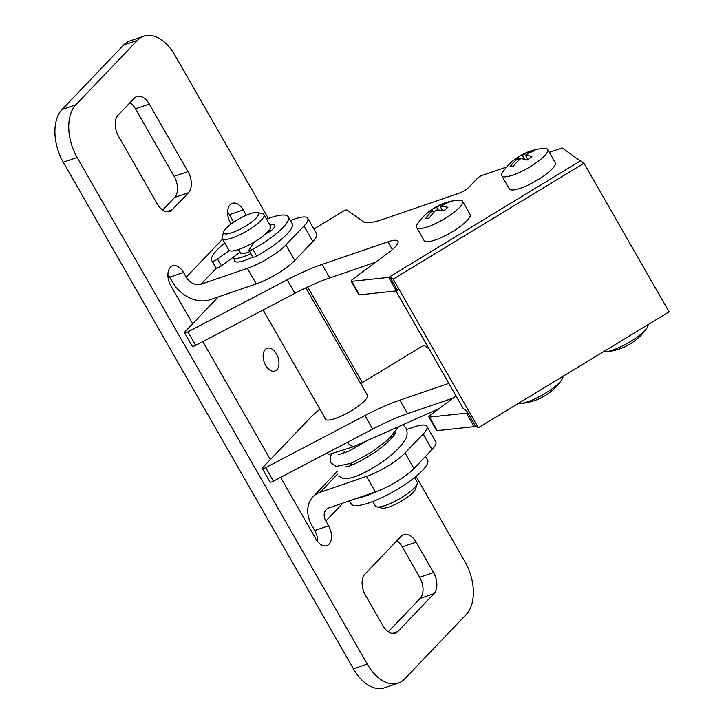 <?xml version="1.0" encoding="UTF-8"?>
<svg xmlns="http://www.w3.org/2000/svg" width="724" height="724" viewBox="0 0 724 724"><rect width="100%" height="100%" fill="white"/><g stroke="black" fill="none" stroke-linecap="round" stroke-linejoin="round"><path stroke-width="1.09" d="M280.595 477.378L315.899 539.036A14.027 8.543 71.1 0 0 326.786 545.679A14.027 8.543 71.1 0 0 328.569 525.778L325.863 521.045L343.086 503.017M317.673 541.633A14.027 8.543 71.1 0 0 314.741 530.52L312.035 525.796A30.462 23.05 43.7 0 1 312.858 496.917A30.462 23.05 43.7 0 1 320.189 492.284L366.507 476.392L375.403 491.931L329.085 507.823A12.027 9.095 -136.3 0 0 326.189 509.642A12.027 9.095 -136.3 0 0 325.863 521.045M216.485 268.061L201.037 284.233A12.027 9.095 43.7 0 1 186.213 277.202L183.507 272.468A14.027 8.543 71.1 0 0 172.62 265.835A14.027 8.543 71.1 0 0 170.837 285.736L192.62 323.773M202.838 341.61L270.378 459.55M183.507 272.468L169.669 277.22L172.375 281.944A30.462 23.05 -136.3 0 0 209.933 299.772L256.251 283.88A32.064 7.647 -29.8 0 0 294.795 260.468L312.886 241.517A32.064 7.647 -29.8 0 0 316.65 233.843L307.754 218.304A32.064 7.647 -29.8 0 0 294.415 219.073L290.378 220.458M406.662 429.495L413.558 427.124A32.064 7.647 150.2 0 1 426.907 426.346L435.803 441.884A32.064 7.647 150.2 0 1 432.038 449.568L413.938 468.519A32.064 7.647 150.2 0 1 375.403 491.931M312.886 241.517L303.989 225.988L285.889 244.929A32.064 7.647 -29.8 0 1 247.355 268.351L201.037 284.233M246.278 215.263L243.228 209.933A14.027 8.543 71.1 0 0 232.341 203.299A14.027 8.543 71.1 0 0 230.558 223.2L231.065 224.078M233.707 222.205L229.399 214.684A14.027 8.543 71.1 0 0 227.626 212.087M366.507 476.392A32.064 7.647 150.2 0 0 405.042 452.98L423.142 434.029L432.038 449.568M426.907 426.346A32.064 7.647 150.2 0 1 423.142 434.029M234.458 259.907A24.444 5.828 -29.8 0 0 234.63 261.02A24.444 5.828 -29.8 0 0 244.803 260.432A24.444 5.828 -29.8 0 0 252.884 257.038M268.369 218.449L174.855 55.16A40.073 24.399 71.1 0 0 143.75 36.2A40.073 24.399 71.1 0 0 137.415 40.336L75.875 104.763A40.073 24.399 71.1 0 0 77.124 157.488L367.258 664.098A40.073 24.399 71.1 0 0 398.363 683.058A40.073 24.399 71.1 0 0 404.698 678.922L466.238 614.486A40.073 24.399 71.1 0 0 464.989 561.77L416.083 476.365M143.75 36.2L129.913 40.942A40.073 24.399 71.1 0 0 123.578 45.078L62.047 109.514A40.073 24.399 71.1 0 0 63.287 162.23L353.421 668.84A40.073 24.399 71.1 0 0 384.525 687.8L398.363 683.058M303.989 225.988A32.064 7.647 -29.8 0 0 307.754 218.304M149.307 104.066A16.028 9.756 71.1 0 0 136.863 96.482A16.028 9.756 71.1 0 0 134.329 98.138L118.039 115.188A16.028 9.756 71.1 0 0 118.537 136.275L157.217 203.824A16.028 9.756 71.1 0 0 169.66 211.408A16.028 9.756 71.1 0 0 172.194 209.752L188.484 192.702A16.028 9.756 71.1 0 0 187.987 171.615L149.307 104.066L135.469 108.808A16.028 9.756 71.1 0 0 130.03 102.636M162.656 210.005L174.647 197.444A16.028 9.756 71.1 0 0 174.149 176.357L135.469 108.808M416.128 542.158A16.028 9.756 71.1 0 0 403.684 534.574A16.028 9.756 71.1 0 0 401.15 536.231L364.95 574.123A16.028 9.756 71.1 0 0 365.448 595.219L382.86 625.608A16.028 9.756 71.1 0 0 395.295 633.192A16.028 9.756 71.1 0 0 397.829 631.545L434.029 593.644A16.028 9.756 71.1 0 0 433.531 572.557L416.128 542.158L402.291 546.901A16.028 9.756 71.1 0 0 396.852 540.728M388.299 631.79L420.192 598.386A16.028 9.756 71.1 0 0 419.694 577.299L402.291 546.901M169.669 277.22A14.027 8.543 71.1 0 0 167.905 274.622M362.371 382.589L307.637 287.003M390.019 277.021A4.009 0.959 150.2 0 1 388.661 277.401L396.399 290.912A4.009 0.959 150.2 0 0 397.757 290.532M549.353 152.33L560.937 148.357A4.009 0.959 150.2 0 1 562.53 148.185L580.295 160.981M506.655 166.982L482.247 175.353A4.009 0.959 150.2 0 0 477.433 178.276L468.781 187.326A8.018 1.91 150.2 0 1 459.152 193.181L382.29 219.553A48.092 11.475 150.2 0 1 363.131 221.644L347.013 210.032A4.009 0.959 150.2 0 0 342.76 211.489L313.899 229.028M218.286 296.912L184.991 331.773A4.009 0.959 150.2 0 0 184.52 332.732L192.258 346.235A4.009 0.959 150.2 0 0 195.67 345.375L294.912 293.311A80.156 19.123 150.2 0 1 329.836 277.916L375.666 262.197M388.661 277.401L351.746 281.346A4.009 0.959 150.2 0 1 351.104 281.193A4.009 0.959 150.2 0 1 352.588 279.355L389.014 252.269A24.046 5.738 150.2 0 0 397.965 241.237A24.046 5.738 150.2 0 0 387.955 241.816L322.099 264.405A80.156 19.123 150.2 0 0 287.175 279.799L187.932 331.863A4.009 0.959 150.2 0 1 184.52 332.732M351.746 281.346L359.484 294.858L396.399 290.912M359.484 294.858A4.009 0.959 150.2 0 1 358.833 294.704L351.104 281.193M467.776 412.789A4.009 0.959 150.2 0 1 466.419 413.169L474.157 426.68A4.009 0.959 150.2 0 0 476.03 426.083M429.033 348.877L424.771 345.801A4.009 0.959 150.2 0 0 420.517 347.258L360.715 383.593M448.799 383.385L399.856 400.173A80.156 19.123 150.2 0 0 364.932 415.576L265.69 467.632A4.009 0.959 150.2 0 1 262.278 468.5A4.009 0.959 150.2 0 1 262.749 467.541L310.831 417.196A40.073 9.557 150.2 0 1 319.963 409.214M456.039 396.019L430.346 415.123A4.009 0.959 150.2 0 0 428.852 416.961L436.59 430.472A4.009 0.959 150.2 0 0 437.242 430.626L474.157 426.68M466.419 413.169L429.504 417.114A4.009 0.959 150.2 0 1 428.852 416.961M366.715 394.073A24.444 5.828 150.2 0 1 367.584 394.779A24.444 5.828 150.2 0 1 350.407 411.332A24.444 5.828 150.2 0 1 325.592 419.558A24.444 5.828 150.2 0 1 325.148 419.078A24.444 5.828 150.2 0 1 324.976 417.974M265.69 467.632L273.428 481.143L372.67 429.079A80.156 19.123 150.2 0 1 407.594 413.685L453.423 397.965M273.428 481.143A4.009 0.959 150.2 0 1 270.007 482.012L262.278 468.5M669.085 311.854L478.329 427.739L393.223 279.138L583.978 163.244L669.085 311.854M395.874 290.967L463.125 408.399A8.018 1.91 -29.8 0 0 463.269 408.562L466.817 411.114L474.944 425.305L478.329 427.739M397.576 290.605L389.838 276.695L393.223 279.138M389.838 276.695L580.594 160.8L583.978 163.244M223.707 231.834L222.15 236.938A24.046 5.738 -29.8 0 0 222.214 238.531L228.784 250.015A24.046 5.738 -29.8 0 0 258.54 239.291A24.046 5.738 -29.8 0 0 270.523 226.114L263.943 214.63A24.046 5.738 -29.8 0 0 262.604 213.77L257.418 212.53A20.037 4.778 -29.8 0 0 238.766 219.055A20.037 4.778 -29.8 0 0 223.707 231.834A20.037 4.778 -29.8 0 0 230.893 233.065A20.037 4.778 -29.8 0 0 248.549 224.223A20.037 4.778 -29.8 0 0 257.418 212.53M238.648 249.481L240.694 253.065A15.231 3.629 -29.8 0 0 249.78 251.626M233.001 257.355A24.046 5.738 -29.8 0 0 233.047 257.445A24.046 5.738 -29.8 0 0 250.902 253.572M372.824 501.506L375.403 506.022A24.046 5.738 -29.8 0 0 376.742 506.872A24.046 5.738 -29.8 0 0 405.159 495.297A24.046 5.738 -29.8 0 0 417.196 483.704A24.046 5.738 -29.8 0 0 417.142 482.121L414.553 477.605M222.214 238.531A24.046 5.738 -29.8 0 0 251.961 227.807A24.046 5.738 -29.8 0 0 263.943 214.63M376.742 506.872L381.928 508.121A20.037 4.778 -29.8 0 0 405.612 498.465A20.037 4.778 -29.8 0 0 415.648 488.809L417.196 483.704M517.669 158.791A54.445 22.218 53.9 0 0 513.117 160.692A15.186 3.62 150.2 0 1 513.968 160.004A54.535 54.535 0 0 0 502.791 171.968A26.453 6.308 150.2 0 0 501.804 175.751A26.453 6.308 150.2 0 0 527.896 168.086A26.453 6.308 150.2 0 0 547.706 149.461A26.453 6.308 150.2 0 0 543.95 148.402A54.535 54.535 0 0 0 518.538 156.755A54.445 22.218 -126.1 0 1 522.393 155.343A54.445 47.974 87.5 0 1 531.932 150.746A15.186 3.62 150.2 0 1 534.955 150.61A54.445 47.974 -92.5 0 0 525.425 155.208A54.445 22.218 -126.1 0 1 531.869 156.619A15.186 3.62 150.2 0 1 527.135 160.076A54.445 22.218 53.9 0 0 520.692 158.656A54.445 47.974 -92.5 0 0 513.063 166.574A15.186 3.62 150.2 0 1 510.031 166.71A54.445 47.974 87.5 0 1 517.669 158.791L518.628 160.475M518.538 156.755A54.445 22.218 -126.1 0 0 517.85 157.244L519.76 159.452M522.393 155.343L524.665 159.307M525.425 155.208L527.914 159.561M501.804 175.751L509.334 188.901A26.453 6.308 -29.8 0 0 544.774 175.199A26.453 6.308 -29.8 0 0 555.236 162.61L547.706 149.461M513.968 160.004A15.186 3.62 150.2 0 1 515.325 158.981A15.186 3.62 150.2 0 1 517.85 157.244M436.69 207.345A54.445 44.445 80.5 0 1 445.387 202.838A15.186 3.62 150.2 0 1 449.034 202.222A54.445 44.445 -99.5 0 0 440.346 206.738A54.445 28.634 -128.5 0 1 447.921 207.29A15.186 3.62 150.2 0 1 445.984 208.955A15.186 3.62 150.2 0 1 443.658 210.684A54.445 28.634 51.5 0 0 436.074 210.132A54.445 44.445 -99.5 0 0 429.287 217.96A15.186 3.62 150.2 0 1 425.631 218.567A54.445 44.445 80.5 0 1 432.427 210.738A54.445 28.634 51.5 0 0 426.744 213.508A15.186 3.62 150.2 0 1 428.807 211.743A15.186 3.62 150.2 0 1 431.015 210.105A54.445 28.634 -128.5 0 1 431.667 209.634A54.445 28.634 -128.5 0 1 436.69 207.345L438.255 210.069M440.346 206.738L442.482 210.467M432.427 210.738L433.522 212.657M416.644 227.49L424.173 240.639A26.453 6.308 -29.8 0 0 438.889 238.594A26.453 6.308 -29.8 0 0 462.193 224.974A26.453 6.308 -29.8 0 0 470.075 214.349L462.546 201.2A26.453 6.308 150.2 0 1 454.663 211.833A26.453 6.308 150.2 0 1 431.359 225.445A26.453 6.308 150.2 0 1 416.644 227.49A26.453 6.308 150.2 0 1 417.63 223.707A54.535 54.535 0 0 1 428.807 211.743M431.667 209.634A54.535 54.535 0 0 1 458.79 200.132A26.453 6.308 150.2 0 1 462.546 201.2M603.608 351.629A26.453 6.308 -29.8 0 0 605.726 351.719A54.535 54.535 0 0 0 621.708 348.126A15.186 3.62 -29.8 0 0 624.133 347.095A54.445 28.96 -110.9 0 0 624.866 346.778A54.535 54.535 0 0 0 646.885 328.144A26.453 6.308 -29.8 0 0 648.007 324.66M605.726 351.719A26.453 6.308 -29.8 0 0 628.052 342.977A26.453 6.308 -29.8 0 0 646.885 328.144M518.447 403.368A26.453 6.308 -29.8 0 0 520.565 403.458A54.535 54.535 0 0 0 540.765 398.01A54.445 1.122 60.5 0 1 540.719 398.001A15.186 3.62 -29.8 0 0 546.294 394.842A54.445 1.122 -119.5 0 0 546.349 394.852A54.535 54.535 0 0 0 561.724 379.883A26.453 6.308 -29.8 0 0 562.847 376.399M520.565 403.458A26.453 6.308 -29.8 0 0 542.891 394.716A26.453 6.308 -29.8 0 0 561.724 379.883M211.788 260.649A44.083 10.516 150.2 0 0 212.204 261.192A4.009 0.959 -29.8 0 0 217.544 259.065L221.417 265.817A4.009 0.959 -29.8 0 1 216.078 267.952A44.083 10.516 150.2 0 1 215.652 267.4L211.788 260.649A44.083 10.516 150.2 0 1 224.793 243.038M254.196 242.051L249.156 249.771A4.009 0.959 -29.8 0 0 249.029 250.314A4.009 0.959 -29.8 0 0 252.757 249.282L256.622 256.034A4.009 0.959 -29.8 0 1 252.902 257.065L249.029 250.314M238.477 249.545L240.015 252.233L221.417 265.817M266.532 219.137A44.083 10.516 150.2 0 1 288.297 216.829A44.083 10.516 150.2 0 1 252.757 249.282M229.255 250.513L217.544 259.065M265.545 233.933A8.018 1.91 -29.8 0 0 273.916 227.879A28.055 6.697 -29.8 0 0 274.387 224.793A28.055 6.697 -29.8 0 0 274.351 224.739A8.018 1.91 -29.8 0 0 270.061 225.309M288.297 216.829L292.17 223.58A44.083 10.516 150.2 0 1 256.622 256.034M351.457 504.302A4.009 0.959 -29.8 0 0 351.484 504.366A4.009 0.959 -29.8 0 0 351.529 504.42A44.083 10.516 150.2 0 0 395.91 490.239A44.083 10.516 150.2 0 0 427.567 460.002L425.504 456.41M420.119 462.039A44.083 10.516 150.2 0 1 416.671 465.659M376.878 491.406A44.083 10.516 150.2 0 1 356.289 498.483M353.004 446.898L348.823 443.893L347.828 442.111M350.497 463.541L351.095 465.342M265.256 349.493A12.027 7.321 71.1 0 0 269.256 369.62A12.027 7.321 71.1 0 0 278.659 359.774A12.027 7.321 71.1 0 0 265.256 349.493M328.569 525.778L314.741 530.52M294.795 260.468L285.889 244.929M222.558 239.137L186.213 277.202M256.251 283.88L247.355 268.351M243.228 209.933L229.399 214.684M320.189 492.284L337.484 474.175M405.042 452.98L413.938 468.519M353.421 668.84L367.258 664.098M123.578 45.078L137.415 40.336M63.287 162.23L77.124 157.488M62.047 109.514L75.875 104.763M172.194 209.752L166.647 211.661M188.484 192.702L174.647 197.444M187.987 171.615L174.149 176.357M397.829 631.545L392.281 633.446M434.029 593.644L420.192 598.386M433.531 572.557L419.694 577.299M387.955 241.816L392.399 249.572M322.099 264.405L329.836 277.916M187.932 331.863L195.67 345.375M287.175 279.799L294.912 293.311M399.856 400.173L407.594 413.685M364.932 415.576L372.67 429.079M429.504 417.114L437.242 430.626M395.919 290.957L463.269 408.562M212.204 261.192L216.078 267.952M351.484 504.366L349.457 500.827L351.529 504.42M312.858 496.917L337.312 471.315M391.865 437.993L391.132 436.717M367.756 395.892L305.872 287.835M351.927 465.025L350.968 463.351M344.959 452.862L344 451.188M326.026 419.793L263.129 309.981M235.499 261.735L233.047 257.445M439.07 408.635L352.95 446.925M345.312 466.88C349.692 466.889 359.837 461.867 375.738 451.83C388.571 442.02 395.06 435.631 395.204 432.671M394.381 434.59L393.096 434.635M338.352 454.735L348.986 451.152L367.91 440.273M338.479 476.003L343.447 478.7C351.049 479.044 361.674 474.953 375.322 466.41C389.34 457.803 399.196 449.097 404.897 440.292C407.413 436.427 407.766 432.309 405.965 427.947L402.852 424.735M331.357 454.536L330.452 456.473L330.85 462.889L336.207 466.491L351.267 463.224L371.602 452.192L388.489 439.278L398.743 426.563M326.488 453.305L329.239 454.337L352.977 446.916"/></g></svg>
